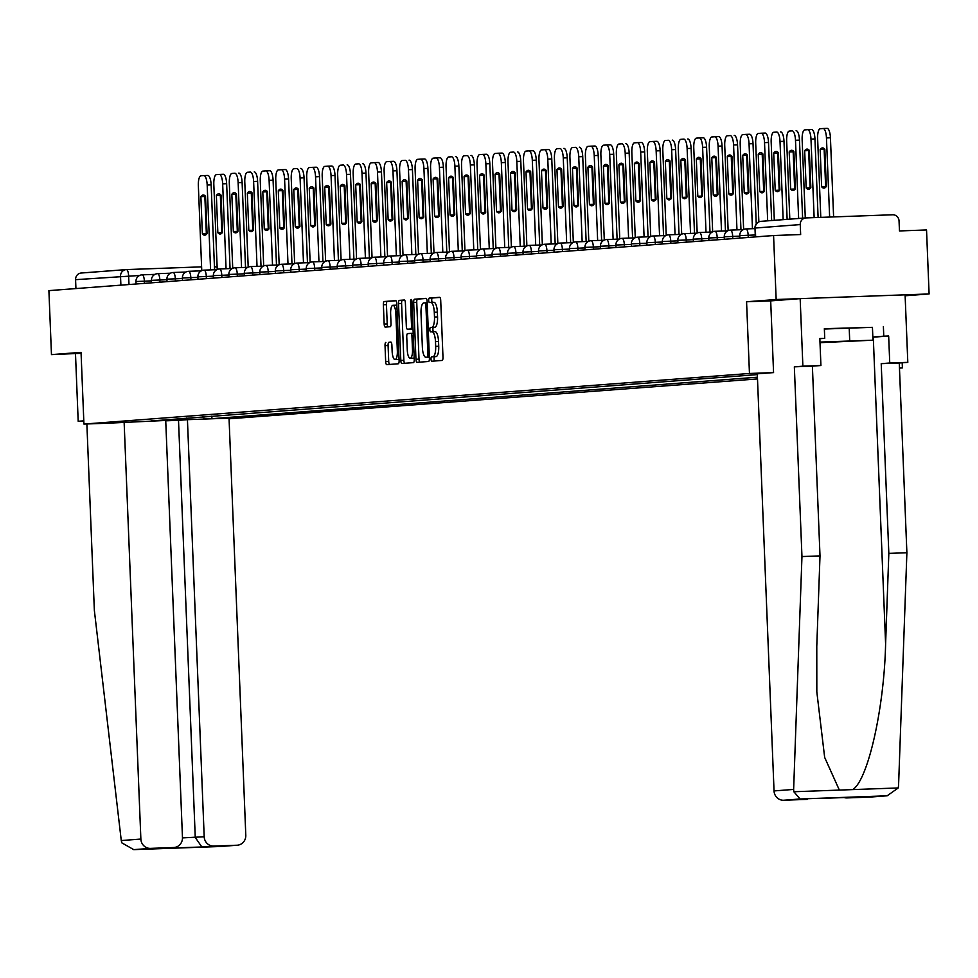 <?xml version="1.0" encoding="UTF-8"?>
<svg xmlns="http://www.w3.org/2000/svg" width="978" height="978" viewBox="0 0 978 978"><rect width="100%" height="100%" fill="white"/><g stroke="black" fill="none" stroke-linecap="round" stroke-linejoin="round"><path stroke-width="1.47" d="M431.017 359.073A2.213 0.685 -92.1 0 0 431.787 361.224L442.142 360.442A3.154 0.978 -92.1 0 0 442.985 357.214L440.711 300.393A3.154 0.978 -92.1 0 0 439.623 297.312L429.256 298.094A2.213 0.685 -92.1 0 0 428.67 300.356A2.213 0.685 -92.1 0 0 429.428 302.52A2.213 0.685 -92.1 0 0 429.44 302.52L430.772 302.422A10.11 3.13 -92.1 0 1 430.809 302.41A10.11 3.13 -92.1 0 1 434.293 312.275L434.489 317.019A10.11 3.13 -92.1 0 1 431.775 327.349L430.43 327.459A2.213 0.685 -92.1 0 0 429.843 329.72A2.213 0.685 -92.1 0 0 430.601 331.872A2.213 0.685 -92.1 0 0 430.613 331.872L431.958 331.774A10.11 3.13 -92.1 0 0 431.958 331.774A10.11 3.13 -92.1 0 1 435.479 341.64L435.662 346.371A10.11 3.13 -92.1 0 1 432.948 356.713L431.616 356.811A2.213 0.685 -92.1 0 0 431.017 359.073M432.031 331.774L435.014 331.664A10.11 3.13 -92.1 0 0 435.014 331.664A10.11 3.13 -92.1 0 1 438.535 341.53L438.731 346.261A10.11 3.13 -92.1 0 1 436.017 356.603L434.672 356.701A2.213 0.685 -92.1 0 0 434.085 358.963A2.213 0.685 -92.1 0 0 434.623 361.016M439.88 297.41L432.313 297.984A2.213 0.685 -92.1 0 0 431.726 300.246A2.213 0.685 -92.1 0 0 432.337 302.361M430.846 302.41L433.829 302.3A10.11 3.13 -92.1 0 1 433.865 302.3A10.11 3.13 -92.1 0 1 437.362 312.165L437.545 316.909A10.11 3.13 -92.1 0 1 434.831 327.239L433.498 327.349A2.213 0.685 -92.1 0 0 432.899 329.61A2.213 0.685 -92.1 0 0 433.511 331.713M385.87 342.398A3.154 0.978 -92.1 0 0 385.026 345.625L385.662 361.567A3.154 0.978 -92.1 0 0 386.75 364.66L398.254 363.779A3.154 0.978 -92.1 0 0 399.11 360.552L396.824 303.73A3.154 0.978 -92.1 0 0 395.735 300.649L384.232 301.517A3.154 0.978 -92.1 0 0 383.376 304.757L384.158 324.011A3.154 0.978 -92.1 0 0 385.246 327.092L390.173 326.713A3.154 0.978 -92.1 0 0 391.017 323.486L390.638 313.938A8.447 2.616 -92.1 0 1 392.936 305.295A8.447 2.616 -92.1 0 1 395.846 313.547L397.349 350.943A8.447 2.616 -92.1 0 1 395.051 359.586A8.447 2.616 -92.1 0 1 392.141 351.346L391.885 345.112A3.154 0.978 -92.1 0 0 390.797 342.031L388.926 342.288A3.154 0.978 -92.1 0 0 388.083 345.515L388.718 361.457A3.154 0.978 -92.1 0 0 389.55 364.439M905.127 295.772L929.1 293.95L776.153 299.512L746.569 301.762L749.454 373.474L83.925 424.073L81.04 352.361L51.467 354.611L48.9 290.625L773.574 235.527L800.652 234.537L800.248 224.573L755.297 228.033M776.153 299.512L773.574 235.527M415.956 359.268A3.154 0.978 -92.1 0 0 417.044 362.349A3.154 0.978 -92.1 0 0 417.056 362.349L428.547 361.481A3.154 0.978 -92.1 0 0 429.403 358.241L427.117 301.432A3.154 0.978 -92.1 0 0 426.029 298.351L414.525 299.219A3.154 0.978 -92.1 0 0 413.67 302.447L415.956 359.268L419.012 359.158A3.154 0.978 -92.1 0 0 419.843 362.141M413.401 362.63L401.909 363.498A3.154 0.978 -92.1 0 0 401.909 363.498A3.154 0.978 -92.1 0 1 400.809 360.417L398.523 303.608A3.154 0.978 -92.1 0 1 399.379 300.368L404.293 300.001A3.154 0.978 -92.1 0 0 404.293 300.001A3.154 0.978 -92.1 0 1 405.393 303.082L406.322 326.126A3.154 0.978 -92.1 0 0 407.41 329.207A3.154 0.978 -92.1 0 0 407.423 329.207L410.687 328.963A3.154 0.978 -92.1 0 0 411.53 325.723L410.564 301.737A2.213 0.685 -92.1 0 1 411.176 299.476A2.213 0.685 -92.1 0 1 411.934 301.627L414.256 359.403A3.154 0.978 -92.1 0 1 413.401 362.63M929.1 293.95L926.533 229.952L899.454 230.942L899.051 220.979A6.443 6.125 85.7 0 0 892.682 214.769L806.104 217.911A6.443 6.125 85.7 0 0 800.248 224.573M902.205 362.777L902.401 367.911L899.467 368.131M229.072 418.792L757.498 378.926M51.467 354.611L81.088 353.315M75.929 288.559L75.575 279.671A6.443 6.125 -94.3 0 1 81.431 273.009L125.93 269.622M202.544 416.787L204.757 418.939L211.945 418.682L757.424 377.202M204.757 418.939L202.275 419.134M150.881 421.005L153.632 420.503M757.327 374.611L153.363 420.809M83.925 424.073L107.935 423.205M749.454 373.474L773.464 372.606M899.467 368.021L902.401 367.911M746.569 301.762L770.688 300.882L773.561 372.594L757.29 373.828L774.038 790.921L793.635 789.429L793.818 791.74L800.126 798.977L783.61 800.236A9.658 9.181 -94.3 0 1 774.038 790.921M211.835 416.078L211.945 418.682M186.553 417.997L187.703 419.66M426.286 298.449L417.582 299.109A3.154 0.978 -92.1 0 0 416.738 302.336L419.012 359.158M427.3 357.141A2.213 0.685 -92.1 0 0 427.899 354.88L425.895 305.002A2.213 0.685 -92.1 0 0 425.137 302.85A2.213 0.685 -92.1 0 0 425.124 302.85L423.706 302.96A10.11 3.13 -92.1 0 0 421.005 313.29L422.374 347.386A10.11 3.13 -92.1 0 0 425.858 357.251A10.11 3.13 -92.1 0 0 425.895 357.251L429.354 357.068L425.895 357.251M404.562 300.099L402.435 300.258A3.154 0.978 -92.1 0 0 401.591 303.486L403.865 360.307A3.154 0.978 -92.1 0 0 404.696 363.29M410.467 329.097L410.479 329.097A3.154 0.978 -92.1 0 0 410.467 329.097A3.154 0.978 -92.1 0 0 410.479 329.097L413.034 328.901M407.276 350.038A8.447 2.616 -92.1 0 0 410.198 358.278A8.447 2.616 -92.1 0 0 412.496 349.635L411.958 336.456A3.154 0.978 -92.1 0 0 410.87 333.376A3.154 0.978 -92.1 0 0 410.858 333.376L407.594 333.62A3.154 0.978 -92.1 0 0 406.75 336.86L407.276 350.038M410.198 358.278L413.254 358.168A8.447 2.616 -92.1 0 0 414.183 357.557M391.066 342.129L388.926 342.288M395.051 359.586L398.107 359.476A8.447 2.616 -92.1 0 0 399.036 358.865M396.897 305.649A8.447 2.616 -92.1 0 0 395.992 305.185L392.936 305.295M395.992 300.747L387.288 301.407A3.154 0.978 -92.1 0 0 386.444 304.647L387.215 323.901A3.154 0.978 -92.1 0 0 388.046 326.884M826.324 186.456L824.821 149.218A20.11 6.21 -92.1 0 0 822.51 147.91A20.11 6.21 -92.1 0 0 820.163 149.573L821.654 186.81A20.11 6.21 -92.1 0 0 823.965 188.118A20.11 6.21 -92.1 0 0 826.324 186.456M829.637 217.055L826.459 137.935A9.658 2.983 -92.1 0 0 823.134 128.509A9.658 2.983 -92.1 0 0 823.097 128.509L820.212 128.729A9.658 2.983 -92.1 0 0 817.632 138.607L820.786 217.385M825.921 186.981A20.11 6.21 -92.1 0 1 825.628 186.676L824.136 149.426L820.163 149.573M823.17 128.509L827.07 128.362A9.658 2.983 87.9 0 1 827.107 128.362A9.658 2.983 87.9 0 1 830.432 137.788L826.459 137.935M833.611 216.908L830.432 137.788M825.628 186.676L821.654 186.81M810.835 187.642L809.344 150.392A20.11 6.21 -92.1 0 0 807.021 149.084A20.11 6.21 -92.1 0 0 804.674 150.746L806.178 187.996A20.11 6.21 -92.1 0 0 808.488 189.292A20.11 6.21 -92.1 0 0 810.835 187.642M814.136 217.617L810.982 139.108A9.658 2.983 -92.1 0 0 807.645 129.683A9.658 2.983 -92.1 0 0 807.608 129.683L804.735 129.903A9.658 2.983 -92.1 0 0 802.143 139.781L805.285 217.972M810.432 188.167A20.11 6.21 -92.1 0 1 810.151 187.849L808.647 150.6L804.674 150.746M807.681 129.683L811.593 129.548A9.658 2.983 87.9 0 1 811.63 129.536A9.658 2.983 87.9 0 1 814.955 138.962L810.982 139.108M818.109 217.483L814.955 138.962M810.151 187.849L806.178 187.996M795.358 188.815L793.855 151.566A20.11 6.21 -92.1 0 0 791.544 150.27A20.11 6.21 -92.1 0 0 789.197 151.92L790.689 189.17A20.11 6.21 -92.1 0 0 793.011 190.465A20.11 6.21 -92.1 0 0 795.358 188.815M798.635 218.473L795.493 140.282A9.658 2.983 -92.1 0 0 792.168 130.869A9.658 2.983 -92.1 0 0 792.131 130.869L789.258 131.089A9.658 2.983 -92.1 0 0 786.667 140.954L789.808 219.145M794.955 189.341A20.11 6.21 -92.1 0 1 794.662 189.023L793.17 151.773L789.197 151.92M796.141 130.722L796.104 130.722A9.658 2.983 87.9 0 1 796.141 130.722A9.658 2.983 87.9 0 1 799.478 140.135L795.493 140.282M802.608 218.18L799.478 140.135M794.662 189.023L790.689 189.17M872.437 327.361L824.344 328.681L824.735 338.327L819.833 338.51L820.921 365.515L812.388 366.163L820.004 555.895L816.777 646.372L816.826 691.898L824.662 757.412L839.356 790.09L852.669 789.601C867.865 780.615 884.246 708.109 885.603 643.866L888.831 553.389L881.215 363.657L889.748 363.009L888.66 336.004L872.841 337.202M820.004 555.895L801.96 556.555L794.344 366.823L802.877 366.175L800.163 298.645L770.688 300.882M793.635 789.429L801.96 556.555M820.921 365.515L802.877 366.175M812.388 366.163L794.344 366.823M870.86 797.033A9.658 9.181 -94.3 0 1 870.175 797.082L846.924 797.926A9.658 9.181 -94.3 0 1 844.075 797.559M883.378 326.53L883.77 336.175L888.66 336.004M870.175 797.082L887.156 795.799L898.207 787.95L898.562 785.615L906.887 552.741L899.259 363.009L907.804 362.361L889.748 363.009M907.804 362.361L905.09 294.83L800.163 298.645M899.259 363.009L881.215 363.657M906.887 552.741L888.831 553.389M807.547 799.332A9.658 9.181 -94.3 0 1 806.85 799.393L783.61 800.236M824.735 338.327L819.845 338.694M872.828 337.007L883.77 336.175M858.537 797.033L846.924 797.926M124.12 421.97L140.869 839.063A9.658 9.181 85.7 0 0 150.429 848.378L173.681 847.523A9.658 9.181 85.7 0 0 182.47 837.547L165.722 420.454L107.837 423.205M83.79 420.846L78.191 421.274L83.802 421.066M78.191 421.274L75.489 353.743M150.429 848.378L133.754 849.637L121.81 842.84L121.272 840.554L94.353 610.358L86.871 423.975M213.754 846.068L237.006 845.224A9.658 9.181 85.7 0 0 245.796 835.236L229.035 418.156L187.434 419.672L204.194 836.752A9.658 9.181 85.7 0 0 213.754 846.068L201.847 846.972L195.258 837.437L178.509 420.344L165.734 420.809M178.509 420.344L187.434 419.672M162.678 848.366L173.681 847.523M220.942 846.447L237.006 845.224M819.992 342.508L859.894 340.796L819.992 342.3M824.356 329.024L872.437 327.324L872.963 340.185L820.004 342.679M819.98 342.092L872.963 340.185M849.197 327.96L849.711 340.821M779.869 189.989L778.378 152.739A20.11 6.21 -92.1 0 0 776.055 151.443A20.11 6.21 -92.1 0 0 773.708 153.094L775.212 190.343A20.11 6.21 -92.1 0 0 777.522 191.651A20.11 6.21 -92.1 0 0 779.869 189.989M783.158 219.659L780.016 141.468A9.658 2.983 -92.1 0 0 776.691 132.042A9.658 2.983 -92.1 0 0 776.654 132.042L773.769 132.262A9.658 2.983 -92.1 0 0 771.177 142.14L774.319 220.331M779.478 190.514A20.11 6.21 -92.1 0 1 779.185 190.197L777.693 152.959L773.708 153.094M780.664 131.896L780.627 131.896A9.658 2.983 87.9 0 1 780.664 131.896A9.658 2.983 87.9 0 1 783.989 141.321L780.016 141.468M787.131 219.353L783.989 141.321M779.185 190.197L775.212 190.343M764.393 191.162L762.889 153.925A20.11 6.21 -92.1 0 0 760.578 152.617A20.11 6.21 -92.1 0 0 758.231 154.279L759.723 191.529A20.11 6.21 -92.1 0 0 762.045 192.825A20.11 6.21 -92.1 0 0 764.393 191.162M767.669 220.832L764.527 142.641A9.658 2.983 -92.1 0 0 761.202 133.216A9.658 2.983 -92.1 0 0 761.165 133.216L758.292 133.436A9.658 2.983 -92.1 0 0 755.701 143.314L758.855 221.859M763.989 191.7A20.11 6.21 -92.1 0 1 763.708 191.382L762.204 154.133L758.231 154.279M761.239 133.216L765.138 133.069A9.658 2.983 87.9 0 1 765.175 133.069A9.658 2.983 87.9 0 1 768.512 142.495L764.527 142.641M771.642 220.527L768.512 142.495M763.708 191.382L759.723 191.529M748.904 192.348L747.412 155.099A20.11 6.21 -92.1 0 0 745.102 153.79A20.11 6.21 -92.1 0 0 742.742 155.453L744.246 192.703A20.11 6.21 -92.1 0 0 746.556 193.999A20.11 6.21 -92.1 0 0 748.904 192.348M752.461 228.705L749.05 143.815A9.658 2.983 -92.1 0 0 745.725 134.389A9.658 2.983 -92.1 0 0 745.688 134.402L742.803 134.609A9.658 2.983 -92.1 0 0 740.212 144.487L743.635 229.463M748.512 192.874A20.11 6.21 -92.1 0 1 748.219 192.556L746.727 155.306L742.742 155.453M745.762 134.389L749.661 134.255A9.658 2.983 87.9 0 1 749.698 134.255A9.658 2.983 87.9 0 1 753.023 143.668L749.05 143.815M756.251 223.913L753.023 143.668M748.219 192.556L744.246 192.703M733.427 193.522L731.935 156.272A20.11 6.21 -92.1 0 0 729.612 154.976A20.11 6.21 -92.1 0 0 727.265 156.627L728.757 193.876A20.11 6.21 -92.1 0 0 731.079 195.184A20.11 6.21 -92.1 0 0 733.427 193.522M736.972 229.879L733.573 144.988A9.658 2.983 -92.1 0 0 730.236 135.575A9.658 2.983 -92.1 0 0 730.199 135.575L727.326 135.795A9.658 2.983 -92.1 0 0 724.735 145.661L728.145 230.637M733.023 194.047A20.11 6.21 -92.1 0 1 732.742 193.73L731.238 156.48L727.265 156.627M734.221 135.429L734.185 135.429A9.658 2.983 87.9 0 1 734.221 135.429A9.658 2.983 87.9 0 1 737.546 144.854L733.573 144.988M740.957 229.732L737.546 144.854M732.742 193.73L728.757 193.876M717.95 194.695L716.446 157.458A20.11 6.21 -92.1 0 0 714.136 156.15A20.11 6.21 -92.1 0 0 711.788 157.813L713.28 195.05A20.11 6.21 -92.1 0 0 715.59 196.358A20.11 6.21 -92.1 0 0 717.95 194.695M721.495 231.052L718.084 146.174A9.658 2.983 -92.1 0 0 714.759 136.749A9.658 2.983 -92.1 0 0 714.722 136.749L711.837 136.969A9.658 2.983 -92.1 0 0 709.258 146.847L712.669 231.823M717.546 195.221A20.11 6.21 -92.1 0 1 717.253 194.915L715.762 157.666L711.788 157.813M714.796 136.749L718.696 136.602A9.658 2.983 87.9 0 1 718.732 136.602A9.658 2.983 87.9 0 1 722.057 146.028L718.084 146.174M725.468 230.918L722.057 146.028M717.253 194.915L713.28 195.05M702.461 195.881L700.969 158.632A20.11 6.21 -92.1 0 0 698.647 157.324A20.11 6.21 -92.1 0 0 696.299 158.986L697.803 196.236A20.11 6.21 -92.1 0 0 700.114 197.532A20.11 6.21 -92.1 0 0 702.461 195.881M706.018 232.238L702.607 147.348A9.658 2.983 -92.1 0 0 699.27 137.922A9.658 2.983 -92.1 0 0 699.233 137.922L696.36 138.142A9.658 2.983 -92.1 0 0 693.769 148.02L697.18 232.996M702.07 196.407A20.11 6.21 -92.1 0 1 701.776 196.089L700.285 158.839L696.299 158.986M699.307 137.922L703.219 137.788A9.658 2.983 87.9 0 1 703.255 137.776A9.658 2.983 87.9 0 1 706.581 147.201L702.607 147.348M709.991 232.092L706.581 147.201M701.776 196.089L697.803 196.236M686.984 197.055L685.48 159.805A20.11 6.21 -92.1 0 0 683.17 158.509A20.11 6.21 -92.1 0 0 680.822 160.16L682.314 197.409A20.11 6.21 -92.1 0 0 684.637 198.705A20.11 6.21 -92.1 0 0 686.984 197.055M690.529 233.412L687.118 148.522A9.658 2.983 -92.1 0 0 683.793 139.108A9.658 2.983 -92.1 0 0 683.756 139.108L680.884 139.328A9.658 2.983 -92.1 0 0 678.292 149.194L681.703 234.17M686.58 197.58A20.11 6.21 -92.1 0 1 686.287 197.263L684.796 160.013L680.822 160.16M687.766 138.962L687.73 138.962A9.658 2.983 87.9 0 1 687.766 138.962A9.658 2.983 87.9 0 1 691.104 148.387L687.118 148.522M694.502 233.265L691.104 148.387M686.287 197.263L682.314 197.409M671.495 198.228L670.003 160.979A20.11 6.21 -92.1 0 0 667.693 159.683A20.11 6.21 -92.1 0 0 665.333 161.333L666.837 198.583A20.11 6.21 -92.1 0 0 669.148 199.891A20.11 6.21 -92.1 0 0 671.495 198.228M675.052 234.586L671.641 149.707A9.658 2.983 -92.1 0 0 668.316 140.282A9.658 2.983 -92.1 0 0 668.28 140.282L665.395 140.502A9.658 2.983 -92.1 0 0 662.803 150.38L666.226 235.356M671.104 198.754A20.11 6.21 -92.1 0 1 670.81 198.436L669.319 161.199L665.333 161.333M672.289 140.135L672.253 140.135A9.658 2.983 87.9 0 1 672.289 140.135A9.658 2.983 87.9 0 1 675.615 149.561L671.641 149.707M679.025 234.439L675.615 149.561M670.81 198.436L666.837 198.583M656.018 199.414L654.526 162.165A20.11 6.21 -92.1 0 0 652.204 160.857A20.11 6.21 -92.1 0 0 649.857 162.519L651.348 199.769A20.11 6.21 -92.1 0 0 653.671 201.065A20.11 6.21 -92.1 0 0 656.018 199.414M659.563 235.771L656.152 150.881A9.658 2.983 -92.1 0 0 652.827 141.455A9.658 2.983 -92.1 0 0 652.791 141.455L649.918 141.676A9.658 2.983 -92.1 0 0 647.326 151.553L650.737 236.529M655.615 199.94A20.11 6.21 -92.1 0 1 655.333 199.622L653.83 162.372L649.857 162.519M652.864 141.455L656.776 141.309A9.658 2.983 87.9 0 1 656.8 141.309A9.658 2.983 87.9 0 1 660.138 150.734L656.152 150.881M663.549 235.625L660.138 150.734M655.333 199.622L651.348 199.769M640.529 200.588L639.037 163.338A20.11 6.21 -92.1 0 0 636.727 162.03A20.11 6.21 -92.1 0 0 634.38 163.693L635.871 200.942A20.11 6.21 -92.1 0 0 638.182 202.238A20.11 6.21 -92.1 0 0 640.529 200.588M644.086 236.945L640.676 152.055A9.658 2.983 -92.1 0 0 637.35 142.629A9.658 2.983 -92.1 0 0 637.314 142.641L634.429 142.849A9.658 2.983 -92.1 0 0 631.849 152.727L635.26 237.703M640.138 201.113A20.11 6.21 -92.1 0 1 639.844 200.796L638.353 163.546L634.38 163.693M637.387 142.629L641.287 142.495A9.658 2.983 87.9 0 1 641.323 142.495A9.658 2.983 87.9 0 1 644.649 151.908L640.676 152.055M648.059 236.798L644.649 151.908M639.844 200.796L635.871 200.942M625.052 201.761L623.561 164.512A20.11 6.21 -92.1 0 0 621.238 163.216A20.11 6.21 -92.1 0 0 618.891 164.866L620.382 202.116A20.11 6.21 -92.1 0 0 622.705 203.424A20.11 6.21 -92.1 0 0 625.052 201.761M628.597 238.119L625.199 153.228A9.658 2.983 -92.1 0 0 621.861 143.815A9.658 2.983 -92.1 0 0 621.825 143.815L618.952 144.035A9.658 2.983 -92.1 0 0 616.36 153.901L619.771 238.876M624.649 202.287A20.11 6.21 -92.1 0 1 624.367 201.969L622.864 164.72L618.891 164.866M625.847 143.668L625.81 143.668A9.658 2.983 87.9 0 1 625.847 143.668A9.658 2.983 87.9 0 1 629.172 153.094L625.199 153.228M632.583 237.972L629.172 153.094M624.367 201.969L620.382 202.116M609.575 202.935L608.071 165.698A20.11 6.21 -92.1 0 0 605.761 164.39A20.11 6.21 -92.1 0 0 603.414 166.052L604.905 203.29A20.11 6.21 -92.1 0 0 607.216 204.598A20.11 6.21 -92.1 0 0 609.575 202.935M613.12 239.292L609.71 154.414A9.658 2.983 -92.1 0 0 606.384 144.988A9.658 2.983 -92.1 0 0 606.348 144.988L603.475 145.209A9.658 2.983 -92.1 0 0 600.883 155.086L604.294 240.062M609.172 203.461A20.11 6.21 -92.1 0 1 608.878 203.155L607.387 165.905L603.414 166.052M606.421 144.988L610.321 144.842A9.658 2.983 87.9 0 1 610.358 144.842A9.658 2.983 87.9 0 1 613.683 154.267L609.71 154.414M617.094 239.158L613.683 154.267M608.878 203.155L604.905 203.29M594.086 204.121L592.595 166.871A20.11 6.21 -92.1 0 0 590.272 165.563A20.11 6.21 -92.1 0 0 587.925 167.226L589.428 204.475A20.11 6.21 -92.1 0 0 591.739 205.771A20.11 6.21 -92.1 0 0 594.086 204.121M597.644 240.478L594.233 155.588A9.658 2.983 -92.1 0 0 590.895 146.162A9.658 2.983 -92.1 0 0 590.871 146.162L587.986 146.382A9.658 2.983 -92.1 0 0 585.394 156.26L588.805 241.236M593.695 204.647A20.11 6.21 -92.1 0 1 593.401 204.329L591.91 167.079L587.925 167.226M590.932 146.162L594.844 146.028A9.658 2.983 87.9 0 1 594.881 146.015A9.658 2.983 87.9 0 1 598.206 155.441L594.233 155.588M601.617 240.331L598.206 155.441M593.401 204.329L589.428 204.475M578.609 205.294L577.106 168.045A20.11 6.21 -92.1 0 0 574.795 166.749A20.11 6.21 -92.1 0 0 572.448 168.399L573.939 205.649A20.11 6.21 -92.1 0 0 576.262 206.945A20.11 6.21 -92.1 0 0 578.609 205.294M582.154 241.652L578.744 156.761A9.658 2.983 -92.1 0 0 575.419 147.348A9.658 2.983 -92.1 0 0 575.382 147.348L572.509 147.568A9.658 2.983 -92.1 0 0 569.917 157.434L573.328 242.41M578.206 205.82A20.11 6.21 -92.1 0 1 577.925 205.502L576.421 168.253L572.448 168.399M579.392 147.201L579.355 147.201A9.658 2.983 87.9 0 1 579.392 147.201A9.658 2.983 87.9 0 1 582.729 156.627L578.744 156.761M586.14 241.505L582.729 156.627M577.925 205.502L573.939 205.649M563.12 206.468L561.629 169.218A20.11 6.21 -92.1 0 0 559.318 167.923A20.11 6.21 -92.1 0 0 556.959 169.573L558.462 206.823A20.11 6.21 -92.1 0 0 560.773 208.131A20.11 6.21 -92.1 0 0 563.12 206.468M566.678 242.825L563.267 157.947A9.658 2.983 -92.1 0 0 559.942 148.522A9.658 2.983 -92.1 0 0 559.905 148.522L557.02 148.742A9.658 2.983 -92.1 0 0 554.428 158.619L557.851 243.595M562.729 206.994A20.11 6.21 -92.1 0 1 562.436 206.676L560.944 169.438L556.959 169.573M563.915 148.375L563.878 148.375A9.658 2.983 87.9 0 1 563.915 148.375A9.658 2.983 87.9 0 1 567.24 157.8L563.267 157.947M570.651 242.678L567.24 157.8M562.436 206.676L558.462 206.823M547.643 207.654L546.152 170.404A20.11 6.21 -92.1 0 0 543.829 169.096A20.11 6.21 -92.1 0 0 541.482 170.759L542.973 208.008A20.11 6.21 -92.1 0 0 545.296 209.304A20.11 6.21 -92.1 0 0 547.643 207.654M551.189 244.011L547.778 159.121A9.658 2.983 -92.1 0 0 544.453 149.695A9.658 2.983 -92.1 0 0 544.416 149.695L541.543 149.915A9.658 2.983 -92.1 0 0 538.951 159.793L542.362 244.769M547.24 208.18A20.11 6.21 -92.1 0 1 546.959 207.862L545.455 170.612L541.482 170.759M544.489 149.695L548.401 149.548A9.658 2.983 87.9 0 1 548.438 149.548A9.658 2.983 87.9 0 1 551.763 158.974L547.778 159.121M555.174 243.864L551.763 158.974M546.959 207.862L542.973 208.008M532.154 208.827L530.663 171.578A20.11 6.21 -92.1 0 0 528.352 170.27A20.11 6.21 -92.1 0 0 526.005 171.932L527.497 209.182A20.11 6.21 -92.1 0 0 529.807 210.478A20.11 6.21 -92.1 0 0 532.154 208.827M535.712 245.185L532.301 160.294A9.658 2.983 -92.1 0 0 528.976 150.869A9.658 2.983 -92.1 0 0 528.939 150.881L526.054 151.089A9.658 2.983 -92.1 0 0 523.474 160.967L526.885 245.943M531.763 209.353A20.11 6.21 -92.1 0 1 531.47 209.035L529.978 171.786L526.005 171.932M529.012 150.869L532.912 150.734A9.658 2.983 87.9 0 1 532.949 150.734A9.658 2.983 87.9 0 1 536.274 160.147L532.301 160.294M539.685 245.038L536.274 160.147M531.47 209.035L527.497 209.182M516.677 210.001L515.186 172.751A20.11 6.21 -92.1 0 0 512.863 171.456A20.11 6.21 -92.1 0 0 510.516 173.106L512.02 210.356A20.11 6.21 -92.1 0 0 514.33 211.664A20.11 6.21 -92.1 0 0 516.677 210.001M520.235 246.358L516.824 161.468A9.658 2.983 -92.1 0 0 513.487 152.055A9.658 2.983 -92.1 0 0 513.45 152.055L510.577 152.275A9.658 2.983 -92.1 0 0 507.985 162.14L511.396 247.116M516.274 210.527A20.11 6.21 -92.1 0 1 515.993 210.209L514.489 172.959L510.516 173.106M517.472 151.908L517.435 151.908A9.658 2.983 87.9 0 1 517.472 151.908A9.658 2.983 87.9 0 1 520.797 161.333L516.824 161.468M524.208 246.212L520.797 161.333M515.993 210.209L512.02 210.356M501.201 211.175L499.697 173.937A20.11 6.21 -92.1 0 0 497.386 172.629A20.11 6.21 -92.1 0 0 495.039 174.292L496.531 211.529A20.11 6.21 -92.1 0 0 498.853 212.837A20.11 6.21 -92.1 0 0 501.201 211.175M504.746 247.532L501.335 162.654A9.658 2.983 -92.1 0 0 498.01 153.228A9.658 2.983 -92.1 0 0 497.973 153.228L495.1 153.448A9.658 2.983 -92.1 0 0 492.509 163.326L495.919 248.302M500.797 211.7A20.11 6.21 -92.1 0 1 500.504 211.395L499.012 174.145L495.039 174.292M498.046 153.228L501.946 153.081A9.658 2.983 87.9 0 1 501.983 153.081A9.658 2.983 87.9 0 1 505.32 162.507L501.335 162.654M508.719 247.397L505.32 162.507M500.504 211.395L496.531 211.529M485.711 212.36L484.22 175.111A20.11 6.21 -92.1 0 0 481.897 173.803A20.11 6.21 -92.1 0 0 479.55 175.465L481.054 212.715A20.11 6.21 -92.1 0 0 483.364 214.011A20.11 6.21 -92.1 0 0 485.711 212.36M489.269 248.718L485.858 163.827A9.658 2.983 -92.1 0 0 482.533 154.402A9.658 2.983 -92.1 0 0 482.496 154.402L479.611 154.622A9.658 2.983 -92.1 0 0 477.019 164.5L480.43 249.476M485.32 212.886A20.11 6.21 -92.1 0 1 485.027 212.568L483.535 175.319L479.55 175.465M482.57 154.402L486.469 154.267A9.658 2.983 87.9 0 1 486.506 154.255A9.658 2.983 87.9 0 1 489.831 163.681L485.858 163.827M493.242 248.571L489.831 163.681M485.027 212.568L481.054 212.715M470.235 213.534L468.731 176.284A20.11 6.21 -92.1 0 0 466.42 174.989A20.11 6.21 -92.1 0 0 464.073 176.639L465.565 213.889A20.11 6.21 -92.1 0 0 467.887 215.184A20.11 6.21 -92.1 0 0 470.235 213.534M473.78 249.891L470.369 165.001A9.658 2.983 -92.1 0 0 467.044 155.588A9.658 2.983 -92.1 0 0 467.007 155.588L464.134 155.808A9.658 2.983 -92.1 0 0 461.543 165.673L464.953 250.649M469.831 214.06A20.11 6.21 -92.1 0 1 469.55 213.742L468.046 176.492L464.073 176.639M471.017 155.441L470.98 155.441A9.658 2.983 87.9 0 1 471.017 155.441A9.658 2.983 87.9 0 1 474.354 164.866L470.369 165.001M477.765 249.745L474.354 164.866M469.55 213.742L465.565 213.889M454.746 214.708L453.254 177.458A20.11 6.21 -92.1 0 0 450.944 176.162A20.11 6.21 -92.1 0 0 448.584 177.813L450.088 215.062A20.11 6.21 -92.1 0 0 452.398 216.37A20.11 6.21 -92.1 0 0 454.746 214.708M458.303 251.065L454.892 166.187A9.658 2.983 -92.1 0 0 451.567 156.761A9.658 2.983 -92.1 0 0 451.53 156.761L448.645 156.981A9.658 2.983 -92.1 0 0 446.054 166.859L449.477 251.835M454.354 215.233A20.11 6.21 -92.1 0 1 454.061 214.916L452.569 177.678L448.584 177.813M455.54 156.614L455.503 156.614A9.658 2.983 87.9 0 1 455.54 156.614A9.658 2.983 87.9 0 1 458.865 166.04L454.892 166.187M462.276 250.918L458.865 166.04M454.061 214.916L450.088 215.062M439.269 215.893L437.777 178.644A20.11 6.21 -92.1 0 0 435.454 177.336A20.11 6.21 -92.1 0 0 433.107 178.998L434.599 216.248A20.11 6.21 -92.1 0 0 436.921 217.544A20.11 6.21 -92.1 0 0 439.269 215.893M442.814 252.251L439.415 167.36A9.658 2.983 -92.1 0 0 436.078 157.935A9.658 2.983 -92.1 0 0 436.041 157.935L433.168 158.155A9.658 2.983 -92.1 0 0 430.577 168.033L433.987 253.009M438.865 216.419A20.11 6.21 -92.1 0 1 438.584 216.101L437.08 178.852L433.107 178.998M436.115 157.935L440.027 157.788A9.658 2.983 87.9 0 1 440.063 157.788A9.658 2.983 87.9 0 1 443.389 167.214L439.415 167.36M446.799 252.104L443.389 167.214M438.584 216.101L434.599 216.248M423.792 217.067L422.288 179.818A20.11 6.21 -92.1 0 0 419.978 178.509A20.11 6.21 -92.1 0 0 417.63 180.172L419.122 217.422A20.11 6.21 -92.1 0 0 421.432 218.717A20.11 6.21 -92.1 0 0 423.792 217.067M427.337 253.424L423.926 168.534A9.658 2.983 -92.1 0 0 420.601 159.108A9.658 2.983 -92.1 0 0 420.564 159.121L417.679 159.328A9.658 2.983 -92.1 0 0 415.1 169.206L418.511 254.182M423.388 217.593A20.11 6.21 -92.1 0 1 423.095 217.275L421.604 180.025L417.63 180.172M420.638 159.108L424.538 158.974A9.658 2.983 87.9 0 1 424.574 158.974A9.658 2.983 87.9 0 1 427.899 168.387L423.926 168.534M431.31 253.278L427.899 168.387M423.095 217.275L419.122 217.422M408.303 218.241L406.811 180.991A20.11 6.21 -92.1 0 0 404.489 179.695A20.11 6.21 -92.1 0 0 402.141 181.346L403.645 218.595A20.11 6.21 -92.1 0 0 405.956 219.903A20.11 6.21 -92.1 0 0 408.303 218.241M411.86 254.598L408.449 169.72A9.658 2.983 -92.1 0 0 405.112 160.294A9.658 2.983 -92.1 0 0 405.075 160.294L402.202 160.514A9.658 2.983 -92.1 0 0 399.611 170.38L403.022 255.356M407.899 218.766A20.11 6.21 -92.1 0 1 407.618 218.449L406.114 181.199L402.141 181.346M409.097 160.147L409.061 160.147A9.658 2.983 87.9 0 1 409.097 160.147A9.658 2.983 87.9 0 1 412.423 169.573L408.449 169.72M415.833 254.451L412.423 169.573M407.618 218.449L403.645 218.595M392.826 219.414L391.322 182.177A20.11 6.21 -92.1 0 0 389.012 180.869A20.11 6.21 -92.1 0 0 386.665 182.531L388.156 219.769A20.11 6.21 -92.1 0 0 390.479 221.077A20.11 6.21 -92.1 0 0 392.826 219.414M396.371 255.771L392.96 170.893A9.658 2.983 -92.1 0 0 389.635 161.468A9.658 2.983 -92.1 0 0 389.599 161.468L386.726 161.688A9.658 2.983 -92.1 0 0 384.134 171.566L387.545 256.542M392.422 219.94A20.11 6.21 -92.1 0 1 392.129 219.634L390.638 182.385L386.665 182.531M389.672 161.468L393.572 161.321A9.658 2.983 87.9 0 1 393.608 161.321A9.658 2.983 87.9 0 1 396.946 170.747L392.96 170.893M400.344 255.637L396.946 170.747M392.129 219.634L388.156 219.769M377.337 220.6L375.845 183.351A20.11 6.21 -92.1 0 0 373.523 182.042A20.11 6.21 -92.1 0 0 371.175 183.705L372.679 220.955A20.11 6.21 -92.1 0 0 374.99 222.25A20.11 6.21 -92.1 0 0 377.337 220.6M380.894 256.957L377.484 172.067A9.658 2.983 -92.1 0 0 374.158 162.641A9.658 2.983 -92.1 0 0 374.122 162.641L371.237 162.861A9.658 2.983 -92.1 0 0 368.645 172.739L372.056 257.715M376.946 221.126A20.11 6.21 -92.1 0 1 376.652 220.808L375.161 183.558L371.175 183.705M374.195 162.641L378.095 162.507A9.658 2.983 87.9 0 1 378.131 162.495A9.658 2.983 87.9 0 1 381.457 171.92L377.484 172.067M384.867 256.811L381.457 171.92M376.652 220.808L372.679 220.955M361.86 221.774L360.356 184.524A20.11 6.21 -92.1 0 0 358.046 183.228A20.11 6.21 -92.1 0 0 355.699 184.879L357.19 222.128A20.11 6.21 -92.1 0 0 359.513 223.424A20.11 6.21 -92.1 0 0 361.86 221.774M365.405 258.131L361.994 173.24A9.658 2.983 -92.1 0 0 358.669 163.827A9.658 2.983 -92.1 0 0 358.633 163.827L355.76 164.047A9.658 2.983 -92.1 0 0 353.168 173.913L356.579 258.889M361.457 222.299A20.11 6.21 -92.1 0 1 361.175 221.982L359.672 184.732L355.699 184.879M362.642 163.681L362.606 163.681A9.658 2.983 87.9 0 1 362.642 163.681A9.658 2.983 87.9 0 1 365.98 173.106L361.994 173.24M369.391 257.984L365.98 173.106M361.175 221.982L357.19 222.128M346.371 222.947L344.879 185.698A20.11 6.21 -92.1 0 0 342.569 184.402A20.11 6.21 -92.1 0 0 340.21 186.052L341.713 223.302A20.11 6.21 -92.1 0 0 344.024 224.61A20.11 6.21 -92.1 0 0 346.371 222.947M349.928 259.304L346.518 174.426A9.658 2.983 -92.1 0 0 343.192 165.001A9.658 2.983 -92.1 0 0 343.156 165.001L340.271 165.221A9.658 2.983 -92.1 0 0 337.679 175.099L341.102 260.075M345.98 223.473A20.11 6.21 -92.1 0 1 345.686 223.155L344.195 185.918L340.21 186.052M347.166 164.854L347.129 164.854A9.658 2.983 87.9 0 1 347.166 164.854A9.658 2.983 87.9 0 1 350.491 174.28L346.518 174.426M353.902 259.158L350.491 174.28M345.686 223.155L341.713 223.302M330.894 224.133L329.403 186.884A20.11 6.21 -92.1 0 0 327.08 185.576A20.11 6.21 -92.1 0 0 324.733 187.238L326.224 224.488A20.11 6.21 -92.1 0 0 328.547 225.784A20.11 6.21 -92.1 0 0 330.894 224.133M334.439 260.49L331.041 175.6A9.658 2.983 -92.1 0 0 327.703 166.174A9.658 2.983 -92.1 0 0 327.667 166.174L324.794 166.394A9.658 2.983 -92.1 0 0 322.202 176.272L325.613 261.248M330.491 224.659A20.11 6.21 -92.1 0 1 330.209 224.341L328.706 187.091L324.733 187.238M327.74 166.174L331.652 166.028A9.658 2.983 87.9 0 1 331.689 166.028A9.658 2.983 87.9 0 1 335.014 175.453L331.041 175.6M338.425 260.344L335.014 175.453M330.209 224.341L326.224 224.488M315.417 225.307L313.914 188.057A20.11 6.21 -92.1 0 0 311.603 186.749A20.11 6.21 -92.1 0 0 309.256 188.412L310.747 225.661A20.11 6.21 -92.1 0 0 313.058 226.957A20.11 6.21 -92.1 0 0 315.417 225.307M318.962 261.664L315.552 176.773A9.658 2.983 -92.1 0 0 312.226 167.348A9.658 2.983 -92.1 0 0 312.19 167.36L309.305 167.568A9.658 2.983 -92.1 0 0 306.725 177.446L310.136 262.422M315.014 225.832A20.11 6.21 -92.1 0 1 314.72 225.515L313.229 188.265L309.256 188.412M312.263 167.348L316.163 167.214A9.658 2.983 87.9 0 1 316.2 167.214A9.658 2.983 87.9 0 1 319.525 176.627L315.552 176.773M322.936 261.517L319.525 176.627M314.72 225.515L310.747 225.661M299.928 226.48L298.437 189.231A20.11 6.21 -92.1 0 0 296.114 187.935A20.11 6.21 -92.1 0 0 293.767 189.585L295.27 226.835A20.11 6.21 -92.1 0 0 297.581 228.143A20.11 6.21 -92.1 0 0 299.928 226.48M303.486 262.837L300.075 177.959A9.658 2.983 -92.1 0 0 296.737 168.534A9.658 2.983 -92.1 0 0 296.701 168.534L293.828 168.754A9.658 2.983 -92.1 0 0 291.236 178.619L294.647 263.595M299.537 227.006A20.11 6.21 -92.1 0 1 299.244 226.688L297.752 189.439L293.767 189.585M300.723 168.387L300.686 168.387A9.658 2.983 87.9 0 1 300.723 168.387A9.658 2.983 87.9 0 1 304.048 177.813L300.075 177.959M307.459 262.691L304.048 177.813M299.244 226.688L295.27 226.835M284.451 227.654L282.948 190.417A20.11 6.21 -92.1 0 0 280.637 189.109A20.11 6.21 -92.1 0 0 278.29 190.771L279.781 228.008A20.11 6.21 -92.1 0 0 282.104 229.317A20.11 6.21 -92.1 0 0 284.451 227.654M287.997 264.011L284.586 179.133A9.658 2.983 -92.1 0 0 281.261 169.707A9.658 2.983 -92.1 0 0 281.224 169.707L278.351 169.927A9.658 2.983 -92.1 0 0 275.759 179.805L279.17 264.781M284.048 228.18A20.11 6.21 -92.1 0 1 283.754 227.874L282.263 190.624L278.29 190.771M281.297 169.707L285.197 169.561A9.658 2.983 87.9 0 1 285.234 169.561A9.658 2.983 87.9 0 1 288.571 178.986L284.586 179.133M291.97 263.877L288.571 178.986M283.754 227.874L279.781 228.008M268.962 228.84L267.471 191.59A20.11 6.21 -92.1 0 0 265.16 190.282A20.11 6.21 -92.1 0 0 262.801 191.945L264.304 229.194A20.11 6.21 -92.1 0 0 266.615 230.49A20.11 6.21 -92.1 0 0 268.962 228.84M272.52 265.197L269.109 180.307A9.658 2.983 -92.1 0 0 265.784 170.881A9.658 2.983 -92.1 0 0 265.747 170.881L262.862 171.101A9.658 2.983 -92.1 0 0 260.27 180.979L263.693 265.955M268.571 229.365A20.11 6.21 -92.1 0 1 268.278 229.048L266.786 191.798L262.801 191.945M265.82 170.881L269.72 170.747A9.658 2.983 87.9 0 1 269.757 170.734A9.658 2.983 87.9 0 1 273.082 180.16L269.109 180.307M276.493 265.05L273.082 180.16M268.278 229.048L264.304 229.194M253.485 230.013L251.994 192.764A20.11 6.21 -92.1 0 0 249.671 191.468A20.11 6.21 -92.1 0 0 247.324 193.118L248.815 230.368A20.11 6.21 -92.1 0 0 251.138 231.664A20.11 6.21 -92.1 0 0 253.485 230.013M257.031 266.371L253.62 181.48A9.658 2.983 -92.1 0 0 250.295 172.067A9.658 2.983 -92.1 0 0 250.258 172.067L247.385 172.287A9.658 2.983 -92.1 0 0 244.793 182.152L248.204 267.128M253.082 230.539A20.11 6.21 -92.1 0 1 252.801 230.221L251.297 192.972L247.324 193.118M254.268 171.92L254.243 171.92A9.658 2.983 87.9 0 1 254.268 171.92A9.658 2.983 87.9 0 1 257.605 181.346L253.62 181.48M261.016 266.224L257.605 181.346M252.801 230.221L248.815 230.368M237.996 231.187L236.505 193.937A20.11 6.21 -92.1 0 0 234.194 192.642A20.11 6.21 -92.1 0 0 231.847 194.292L233.339 231.541A20.11 6.21 -92.1 0 0 235.649 232.85A20.11 6.21 -92.1 0 0 237.996 231.187M241.554 267.544L238.143 182.666A9.658 2.983 -92.1 0 0 234.818 173.24A9.658 2.983 -92.1 0 0 234.781 173.24L231.896 173.461A9.658 2.983 -92.1 0 0 229.317 183.338L232.727 268.314M237.605 231.713A20.11 6.21 -92.1 0 1 237.312 231.395L235.82 194.157L231.847 194.292M238.791 173.094L238.754 173.094A9.658 2.983 87.9 0 1 238.791 173.094A9.658 2.983 87.9 0 1 242.116 182.519L238.143 182.666M245.527 267.397L242.116 182.519M237.312 231.395L233.339 231.541M222.519 232.373L221.028 195.123A20.11 6.21 -92.1 0 0 218.705 193.815A20.11 6.21 -92.1 0 0 216.358 195.478L217.849 232.727A20.11 6.21 -92.1 0 0 220.172 234.023A20.11 6.21 -92.1 0 0 222.519 232.373M226.065 268.73L222.666 183.84A9.658 2.983 -92.1 0 0 219.329 174.414A9.658 2.983 -92.1 0 0 219.292 174.414L216.419 174.634A9.658 2.983 -92.1 0 0 213.827 184.512L217.238 269.488M222.116 232.898A20.11 6.21 -92.1 0 1 221.835 232.581L220.331 195.331L216.358 195.478M219.365 174.414L223.277 174.267A9.658 2.983 87.9 0 1 223.314 174.267A9.658 2.983 87.9 0 1 226.639 183.693L222.666 183.84M230.05 268.583L226.639 183.693M221.835 232.581L217.849 232.727M207.043 233.546L205.539 196.297A20.11 6.21 -92.1 0 0 203.228 194.989A20.11 6.21 -92.1 0 0 200.881 196.651L202.373 233.901A20.11 6.21 -92.1 0 0 204.683 235.197A20.11 6.21 -92.1 0 0 207.043 233.546M210.588 269.904L207.177 185.013A9.658 2.983 -92.1 0 0 203.852 175.588A9.658 2.983 -92.1 0 0 203.815 175.6L200.942 175.808A9.658 2.983 -92.1 0 0 198.351 185.686L201.761 270.661M206.639 234.072A20.11 6.21 -92.1 0 1 206.346 233.754L204.854 196.505L200.881 196.651M203.889 175.588L207.788 175.453A9.658 2.983 87.9 0 1 207.825 175.453A9.658 2.983 87.9 0 1 211.15 184.866L207.177 185.013M214.561 269.757L211.15 184.866M206.346 233.754L202.373 233.901M139.609 275.478L75.575 279.671M128.986 284.537L128.631 275.869A6.443 1.993 87.9 0 0 126.419 269.598A6.443 6.125 85.7 0 0 120.526 276.248L120.893 285.148M126.443 269.586L201.602 266.86L126.419 269.598A6.443 1.993 87.9 0 1 126.419 269.598A6.443 6.443 0 0 0 126.162 269.61L81.198 273.021M755.652 236.884L755.297 227.984A6.443 6.125 85.7 0 1 761.153 221.334L805.652 217.947M151.456 280.869L135.954 281.542L136.052 283.999M144.463 283.351L144.377 281.126A6.443 1.993 87.9 0 0 142.152 274.842A6.443 6.443 0 0 0 135.954 281.542M166.945 279.696L151.443 280.356L151.541 282.813M159.94 282.177L159.854 279.952A6.443 1.993 87.9 0 0 157.641 273.669A6.443 1.993 87.9 0 1 157.641 273.669A6.443 6.443 0 0 0 151.443 280.356M182.421 278.522L166.92 279.182L167.018 281.64M175.429 281.004L175.331 278.779A6.443 1.993 87.9 0 0 173.118 272.495A6.443 1.993 87.9 0 1 173.118 272.495A6.443 6.443 0 0 0 166.92 279.182M197.911 277.336L182.397 278.009L182.495 280.466M190.906 279.818L190.82 277.593A6.443 1.993 87.9 0 0 188.595 271.309A6.443 1.993 87.9 0 1 188.595 271.309A6.443 6.443 0 0 0 182.397 278.009M213.387 276.163L197.886 276.835L197.984 279.28M206.395 278.644L206.297 276.419A6.443 1.993 87.9 0 0 204.084 270.136A6.443 6.443 0 0 0 197.886 276.835M228.864 274.989L213.363 275.649L213.461 278.107M221.872 277.471L221.786 275.246A6.443 1.993 87.9 0 0 219.561 268.962A6.443 1.993 87.9 0 1 219.561 268.962A6.443 6.443 0 0 0 213.363 275.649M244.353 273.803L228.852 274.476L228.95 276.933M237.348 276.297L237.263 274.06A6.443 1.993 87.9 0 0 235.05 267.789A6.443 1.993 87.9 0 1 235.05 267.789A6.443 6.443 0 0 0 228.852 274.476M259.83 272.63L244.329 273.302L244.427 275.759M252.837 275.111L252.752 272.886A6.443 1.993 87.9 0 0 250.527 266.603A6.443 6.443 0 0 0 244.329 273.302M275.319 271.456L259.818 272.116L259.916 274.573M268.314 273.938L268.229 271.713A6.443 1.993 87.9 0 0 266.016 265.429A6.443 1.993 87.9 0 1 266.016 265.429A6.443 6.443 0 0 0 259.818 272.116M290.796 270.283L275.295 270.943L275.393 273.4M283.803 272.764L283.706 270.539A6.443 1.993 87.9 0 0 281.493 264.256A6.443 1.993 87.9 0 1 281.493 264.256A6.443 6.443 0 0 0 275.295 270.943M306.273 269.097L290.772 269.769L290.869 272.226M299.28 271.578L299.195 269.353A6.443 1.993 87.9 0 0 296.97 263.07A6.443 1.993 87.9 0 1 296.97 263.07A6.443 6.443 0 0 0 290.772 269.769M321.762 267.923L306.261 268.595L306.358 271.04M314.769 270.405L314.671 268.18A6.443 1.993 87.9 0 0 312.459 261.896A6.443 6.443 0 0 0 306.261 268.595M337.239 266.749L321.738 267.41L321.835 269.867M330.246 269.231L330.161 267.006A6.443 1.993 87.9 0 0 327.936 260.723A6.443 1.993 87.9 0 1 327.936 260.723A6.443 6.443 0 0 0 321.738 267.41M352.728 265.564L337.227 266.236L337.324 268.693M345.723 268.058L345.637 265.82A6.443 1.993 87.9 0 0 343.425 259.549A6.443 1.993 87.9 0 1 343.425 259.549A6.443 6.443 0 0 0 337.227 266.236M368.205 264.39L352.703 265.062L352.801 267.52M361.212 266.872L361.126 264.647A6.443 1.993 87.9 0 0 358.902 258.363A6.443 6.443 0 0 0 352.703 265.062M383.694 263.216L368.18 263.877L368.29 266.334M376.689 265.698L376.603 263.473A6.443 1.993 87.9 0 0 374.378 257.19A6.443 6.443 0 0 0 368.18 263.877M399.171 262.043L383.669 262.703L383.767 265.16M392.178 264.525L392.08 262.3A6.443 1.993 87.9 0 0 389.867 256.016A6.443 1.993 87.9 0 1 389.867 256.016A6.443 6.443 0 0 0 383.669 262.703M414.648 260.857L399.146 261.529L399.244 263.987M407.655 263.339L407.569 261.114A6.443 1.993 87.9 0 0 405.344 254.83A6.443 1.993 87.9 0 1 405.344 254.83A6.443 6.443 0 0 0 399.146 261.529M430.137 259.683L414.635 260.356L414.733 262.801M423.144 262.165L423.046 259.94A6.443 1.993 87.9 0 0 420.833 253.657A6.443 6.443 0 0 0 414.635 260.356M445.613 258.51L430.112 259.17L430.21 261.627M438.621 260.992L438.535 258.767A6.443 1.993 87.9 0 0 436.31 252.483A6.443 1.993 87.9 0 1 436.31 252.483A6.443 6.443 0 0 0 430.112 259.17M461.103 257.324L445.601 257.996L445.699 260.454M454.098 259.818L454.012 257.581A6.443 1.993 87.9 0 0 451.799 251.309A6.443 1.993 87.9 0 1 451.799 251.309A6.443 6.443 0 0 0 445.601 257.996M476.579 256.15L461.078 256.823L461.176 259.28M469.587 258.632L469.501 256.407A6.443 1.993 87.9 0 0 467.276 250.123A6.443 6.443 0 0 0 461.078 256.823M492.068 254.977L476.555 255.637L476.665 258.094M485.064 257.458L484.978 255.234A6.443 1.993 87.9 0 0 482.753 248.95A6.443 6.443 0 0 0 476.555 255.637M507.545 253.803L492.044 254.463L492.142 256.921M500.553 256.285L500.455 254.06A6.443 1.993 87.9 0 0 498.242 247.776A6.443 1.993 87.9 0 1 498.242 247.776A6.443 6.443 0 0 0 492.044 254.463M523.022 252.617L507.521 253.29L507.619 255.747M516.029 255.099L515.944 252.874A6.443 1.993 87.9 0 0 513.719 246.59A6.443 1.993 87.9 0 1 513.719 246.59A6.443 6.443 0 0 0 507.521 253.29M538.511 251.444L523.01 252.116L523.108 254.561M531.519 253.925L531.421 251.701A6.443 1.993 87.9 0 0 529.208 245.417A6.443 6.443 0 0 0 523.01 252.116M553.988 250.27L538.487 250.93L538.585 253.388M546.995 252.752L546.91 250.527A6.443 1.993 87.9 0 0 544.685 244.243A6.443 1.993 87.9 0 1 544.685 244.243A6.443 6.443 0 0 0 538.487 250.93M569.477 249.084L553.976 249.757L554.074 252.214M562.472 251.566L562.387 249.341A6.443 1.993 87.9 0 0 560.174 243.07A6.443 1.993 87.9 0 1 560.174 243.07A6.443 6.443 0 0 0 553.976 249.757M584.954 247.911L569.453 248.583L569.551 251.04M577.961 250.392L577.864 248.167A6.443 1.993 87.9 0 0 575.651 241.884A6.443 6.443 0 0 0 569.453 248.583M600.443 246.737L584.93 247.397L585.027 249.855M593.438 249.219L593.353 246.994A6.443 1.993 87.9 0 0 591.128 240.71A6.443 6.443 0 0 0 584.93 247.397M615.92 245.564L600.419 246.224L600.516 248.681M608.927 248.045L608.829 245.82A6.443 1.993 87.9 0 0 606.617 239.537A6.443 1.993 87.9 0 1 606.617 239.537A6.443 6.443 0 0 0 600.419 246.224M631.397 244.378L615.895 245.05L615.993 247.507M624.404 246.859L624.319 244.634A6.443 1.993 87.9 0 0 622.094 238.351A6.443 6.443 0 0 0 615.895 245.05M646.886 243.204L631.385 243.877L631.482 246.322M639.881 245.686L639.795 243.461A6.443 1.993 87.9 0 0 637.583 237.177A6.443 6.443 0 0 0 631.385 243.877M662.363 242.031L646.861 242.691L646.959 245.148M655.37 244.512L655.284 242.287A6.443 1.993 87.9 0 0 653.059 236.004A6.443 1.993 87.9 0 1 653.059 236.004A6.443 6.443 0 0 0 646.861 242.691M677.852 240.845L662.35 241.517L662.448 243.974M670.847 243.326L670.761 241.101A6.443 1.993 87.9 0 0 668.549 234.83A6.443 1.993 87.9 0 1 668.549 234.83A6.443 6.443 0 0 0 662.35 241.517M693.329 239.671L677.827 240.343L677.925 242.788M686.336 242.153L686.238 239.928A6.443 1.993 87.9 0 0 684.025 233.644A6.443 6.443 0 0 0 677.827 240.343M708.805 238.498L693.304 239.158L693.402 241.615M701.813 240.979L701.727 238.754A6.443 1.993 87.9 0 0 699.502 232.471A6.443 6.443 0 0 0 693.304 239.158M724.295 237.324L708.793 237.984L708.891 240.441M717.302 239.806L717.204 237.581A6.443 1.993 87.9 0 0 714.991 231.297A6.443 1.993 87.9 0 1 714.991 231.297A6.443 6.443 0 0 0 708.793 237.984M739.771 236.138L724.27 236.81L724.368 239.268M732.779 238.62L732.693 236.395A6.443 1.993 87.9 0 0 730.468 230.111A6.443 1.993 87.9 0 1 730.468 230.111A6.443 6.443 0 0 0 724.27 236.81M755.26 234.964L739.759 235.625L739.857 238.082M748.256 237.446L748.17 235.221A6.443 1.993 87.9 0 0 745.957 228.938A6.443 6.443 0 0 0 739.759 235.625M745.933 228.938A6.443 1.993 87.9 0 1 745.957 228.938L755.004 228.607M699.478 232.471A6.443 1.993 87.9 0 1 699.502 232.471L712.265 232.006M684.001 233.644A6.443 1.993 87.9 0 1 684.025 233.644L696.788 233.18M637.558 237.177A6.443 1.993 87.9 0 1 637.583 237.177L650.346 236.713M622.069 238.363A6.443 1.993 87.9 0 1 622.094 238.351L634.856 237.886M591.103 240.71A6.443 1.993 87.9 0 1 591.128 240.71L603.891 240.246M575.626 241.884A6.443 1.993 87.9 0 1 575.651 241.884L588.414 241.419M529.184 245.417A6.443 1.993 87.9 0 1 529.208 245.417L541.971 244.952M482.729 248.95A6.443 1.993 87.9 0 1 482.753 248.95L495.528 248.485M467.252 250.123A6.443 1.993 87.9 0 1 467.276 250.123L480.039 249.659M420.809 253.657A6.443 1.993 87.9 0 1 420.833 253.657L433.596 253.192M374.354 257.19A6.443 1.993 87.9 0 1 374.378 257.19L387.154 256.725M358.877 258.363A6.443 1.993 87.9 0 1 358.902 258.363L371.664 257.899M312.434 261.896A6.443 1.993 87.9 0 1 312.459 261.896L325.222 261.432M250.502 266.603A6.443 1.993 87.9 0 1 250.527 266.603L263.29 266.138M204.06 270.136A6.443 1.993 87.9 0 1 204.084 270.136L216.847 269.671M142.128 274.842A6.443 1.993 87.9 0 1 142.152 274.842L154.915 274.378M214.512 268.437A6.443 1.993 87.9 0 1 214.854 269.745M436.017 356.603L432.948 356.713M438.731 346.261L435.662 346.371M438.535 341.53L435.479 341.64M433.498 327.349L430.43 327.459M434.831 327.239L431.775 327.349M437.545 316.909L434.489 317.019M437.362 312.165L434.293 312.275M432.313 297.984L429.256 298.094M434.672 356.701L431.616 356.811M416.738 302.336L413.67 302.447M417.582 299.109L414.525 299.219M429.269 354.831L427.899 354.88M427.264 304.953L425.895 305.002M427.178 302.777L425.137 302.85L427.178 302.777M403.865 360.307L400.809 360.417M401.591 303.486L398.523 303.608M402.435 300.258L399.379 300.368M413.022 328.877L410.687 328.963M412.899 325.674L411.53 325.723M411.934 301.689L410.564 301.737M413.853 349.586L412.496 349.635M413.327 336.408L411.958 336.456M413.205 333.29L410.882 333.376L413.205 333.29M398.718 350.894L397.349 350.943M397.215 313.498L395.846 313.547M387.215 323.901L384.158 324.011M386.444 304.647L383.376 304.757M387.288 301.407L384.232 301.517M388.718 361.457L385.662 361.567M388.083 345.515L385.026 345.625M793.818 791.74L839.356 790.09M852.669 789.601L898.207 787.95M886.704 795.823L800.126 798.977M818.769 798.476L858.843 797.021M873.281 337.166L885.603 643.866M133.913 849.625L220.478 846.483M201.847 846.972L161.773 848.427M121.272 840.554L140.869 839.063M182.483 837.901L204.194 836.752M743.231 229.647L730.468 230.111M727.754 230.832L714.991 231.297M681.311 234.365L668.549 234.83M665.822 235.539L653.059 236.004M619.38 239.072L606.617 239.537M572.937 242.605L560.174 243.07M557.448 243.779L544.685 244.243M526.482 246.126L513.719 246.59M511.005 247.312L498.242 247.776M464.562 250.845L451.799 251.309M449.073 252.018L436.31 252.483M418.107 254.366L405.344 254.83M402.63 255.551L389.867 256.016M356.188 259.084L343.425 259.549M340.699 260.258L327.936 260.723M309.733 262.605L296.97 263.07M294.256 263.791L281.493 264.256M278.779 264.965L266.016 265.429M247.813 267.324L235.05 267.789M232.324 268.498L219.561 268.962M201.358 270.845L188.595 271.309M185.881 272.031L173.118 272.495M170.404 273.204L157.641 273.669M755.334 236.908L754.979 228.021A6.443 6.443 0 0 1 760.921 221.346L805.884 217.923M217.177 267.801A6.443 6.443 0 0 0 214.439 266.554M435.051 331.664L431.995 331.774M433.865 302.3L430.809 302.41M428.914 357.141L425.858 357.251M827.107 128.362L823.134 128.509M811.63 129.536L807.645 129.683M818.843 798.476L858.684 797.033M887.156 795.799L870.518 797.058M174.023 847.51L162.226 848.403M237.348 845.2L220.71 846.471M133.754 849.637L220.551 846.483M765.175 133.069L761.202 133.216M749.698 134.255L745.725 134.389M718.732 136.602L714.759 136.749M703.255 137.776L699.27 137.922M656.8 141.309L652.827 141.455M641.323 142.495L637.35 142.629M610.358 144.842L606.384 144.988M594.881 146.015L590.895 146.162M548.438 149.548L544.453 149.695M532.949 150.734L528.976 150.869M501.983 153.081L498.01 153.228M486.506 154.255L482.533 154.402M440.063 157.788L436.078 157.935M424.574 158.974L420.601 159.108M393.608 161.321L389.635 161.468M378.131 162.495L374.158 162.641M331.689 166.028L327.703 166.174M316.2 167.214L312.226 167.348M285.234 169.561L281.261 169.707M269.757 170.734L265.784 170.881M223.314 174.267L219.329 174.414M207.825 175.453L203.852 175.588"/></g></svg>
